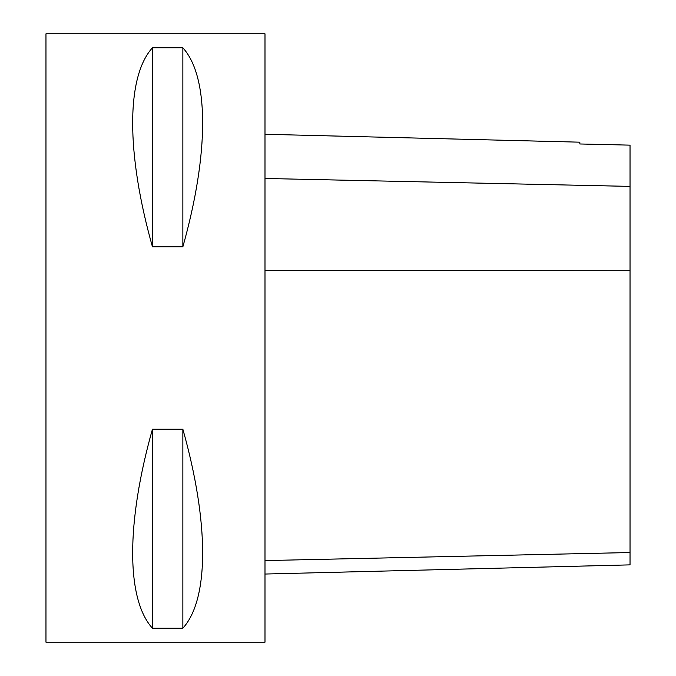 <?xml version="1.0" encoding="UTF-8"?>
<svg xmlns="http://www.w3.org/2000/svg" width="676" height="676" viewBox="0 0 676 676"><rect width="100%" height="100%" fill="white"/><g stroke="black" fill="none" stroke-linecap="round" stroke-linejoin="round"><path stroke-width="1.01" d="M45.968 642.2L45.968 33.8L264.992 33.8L264.992 642.2L45.968 642.2M152.438 429.218L182.858 429.218C209.222 522.7 209.222 599.299 182.858 628.198L152.438 628.198C126.074 599.299 126.074 522.7 152.438 429.218L152.438 628.198M152.438 47.802L182.858 47.802C209.222 76.701 209.222 153.3 182.858 246.782L152.438 246.782C126.074 153.3 126.074 76.701 152.438 47.802L152.438 246.782M264.992 574.042L630.032 564.874L630.032 145.146L579.839 143.971L579.839 142.18L264.992 134.27M182.858 429.218L182.858 628.198M182.858 47.802L182.858 246.782M630.032 552.537L264.992 560.581M630.032 270.713L264.992 270.51M630.032 186.39L264.992 178.472"/></g></svg>
